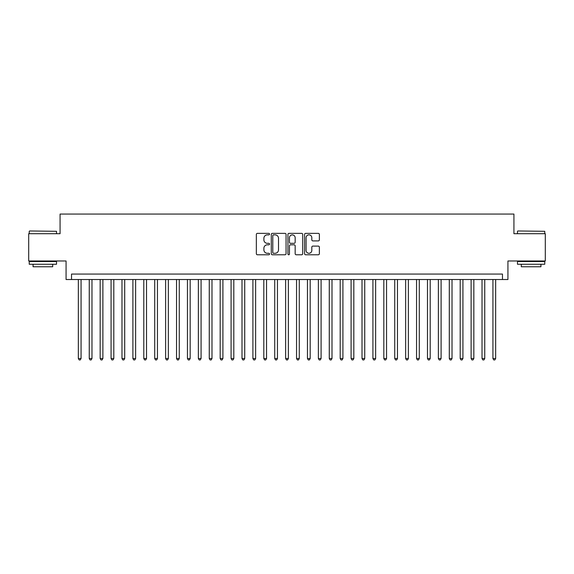 <?xml version="1.0" encoding="UTF-8"?>
<svg xmlns="http://www.w3.org/2000/svg" width="574" height="574" viewBox="0 0 574 574"><rect width="100%" height="100%" fill="white"/><g stroke="black" fill="none" stroke-linecap="round" stroke-linejoin="round"><path stroke-width="0.86" d="M269.543 234.106A0.746 0.746 0 0 0 268.797 233.36L257.417 233.36A1.069 1.069 0 0 0 256.348 234.429L256.348 253.708A1.069 1.069 0 0 0 257.417 254.777L268.797 254.777A0.746 0.746 0 0 0 269.543 254.031A0.746 0.746 0 0 0 268.797 253.278L267.319 253.278A3.43 3.43 0 0 1 263.897 249.848L263.897 248.248A3.43 3.43 0 0 1 267.319 244.818L268.797 244.818A0.746 0.746 0 0 0 269.543 244.065A0.746 0.746 0 0 0 268.797 243.319L267.319 243.319A3.43 3.43 0 0 1 263.897 239.889L263.897 238.282A3.43 3.43 0 0 1 267.319 234.859L268.797 234.859A0.746 0.746 0 0 0 269.543 234.106M318.297 240.908A1.069 1.069 0 0 0 319.366 239.839L319.366 234.429A1.069 1.069 0 0 0 318.297 233.36L305.662 233.36A1.069 1.069 0 0 0 304.593 234.429L304.593 253.708A1.069 1.069 0 0 0 305.662 254.777L318.297 254.777A1.069 1.069 0 0 0 319.366 253.708L319.366 247.172A1.069 1.069 0 0 0 318.297 246.103L312.887 246.103A1.069 1.069 0 0 0 311.818 247.172L311.818 250.415A2.863 2.863 0 0 1 308.956 253.278A2.863 2.863 0 0 1 306.086 250.415L306.086 237.722A2.863 2.863 0 0 1 308.956 234.859A2.863 2.863 0 0 1 311.818 237.722L311.818 239.839A1.069 1.069 0 0 0 312.887 240.908L318.297 240.908M502.48 279.524L507.933 279.524L507.933 260.976L545.3 260.976L545.3 233.704L513.931 233.704L513.931 214.066L60.069 214.066L60.069 233.704L28.7 233.704L28.7 260.976L66.067 260.976L66.067 279.524L502.48 279.524L502.48 274.071L71.52 274.071L71.52 279.524M286.06 234.429A1.069 1.069 0 0 0 284.991 233.36L272.356 233.36A1.069 1.069 0 0 0 271.287 234.429L271.287 253.708A1.069 1.069 0 0 0 272.356 254.777L284.991 254.777A1.069 1.069 0 0 0 286.06 253.708L286.06 234.429M289.009 233.36L301.644 233.36A1.069 1.069 0 0 1 302.713 234.429L302.713 253.708A1.069 1.069 0 0 1 301.644 254.777L296.234 254.777A1.069 1.069 0 0 1 295.165 253.708L295.165 245.887A1.069 1.069 0 0 0 294.096 244.818L290.509 244.818A1.069 1.069 0 0 0 289.44 245.887L289.44 254.031A0.746 0.746 0 0 1 288.686 254.777A0.746 0.746 0 0 1 287.94 254.031L287.94 234.429A1.069 1.069 0 0 1 289.009 233.36M273.533 234.859A0.746 0.746 0 0 0 272.786 235.605L272.786 252.531A0.746 0.746 0 0 0 273.533 253.278L275.089 253.278A3.43 3.43 0 0 0 278.512 249.848L278.512 238.282A3.43 3.43 0 0 0 275.089 234.859L273.533 234.859M295.165 237.779A2.863 2.863 0 0 0 292.302 234.909A2.863 2.863 0 0 0 289.44 237.779L289.44 242.25A1.069 1.069 0 0 0 290.509 243.319L294.096 243.319A1.069 1.069 0 0 0 295.165 242.25L295.165 237.779M78.344 279.524L78.344 358.513L81.07 358.513L81.07 279.524M81.07 358.513L80.252 359.934L79.162 359.934L78.344 358.513M29.575 230.978L56.525 231.3L29.575 230.978M42.885 264.255L29.245 264.255L29.245 261.522L56.525 261.522L56.525 264.255L42.885 264.255M52.7 264.255L52.7 266.759L33.062 266.759L33.062 264.255M517.805 230.978L544.755 231.3L517.805 230.978M531.115 264.255L517.475 264.255L517.475 261.522L544.755 261.522L544.755 264.255L531.115 264.255M540.938 264.255L540.938 266.759L521.3 266.759L521.3 264.255M89.25 279.524L89.25 358.513L91.976 358.513L91.976 279.524M91.976 358.513L91.158 359.934L90.068 359.934L89.25 358.513M100.163 279.524L100.163 358.513L102.89 358.513L102.89 279.524M102.89 358.513L102.072 359.934L100.981 359.934L100.163 358.513M111.069 279.524L111.069 358.513L113.803 358.513L113.803 279.524M113.803 358.513L112.985 359.934L111.894 359.934L111.069 358.513M121.982 279.524L121.982 358.513L124.709 358.513L124.709 279.524M124.709 358.513L123.891 359.934L122.8 359.934L121.982 358.513M132.895 279.524L132.895 358.513L135.622 358.513L135.622 279.524M135.622 358.513L134.804 359.934L133.713 359.934L132.895 358.513M143.801 279.524L143.801 358.513L146.528 358.513L146.528 279.524M146.528 358.513L145.71 359.934L144.619 359.934L143.801 358.513M154.715 279.524L154.715 358.513L157.441 358.513L157.441 279.524M157.441 358.513L156.623 359.934L155.532 359.934L154.715 358.513M165.621 279.524L165.621 358.513L168.354 358.513L168.354 279.524M168.354 358.513L167.536 359.934L166.438 359.934L165.621 358.513M176.534 279.524L176.534 358.513L179.26 358.513L179.26 279.524M179.26 358.513L178.442 359.934L177.352 359.934L176.534 358.513M187.447 279.524L187.447 358.513L190.173 358.513L190.173 279.524M190.173 358.513L189.355 359.934L188.265 359.934L187.447 358.513M198.353 279.524L198.353 358.513L201.079 358.513L201.079 279.524M201.079 358.513L200.261 359.934L199.171 359.934L198.353 358.513M209.266 279.524L209.266 358.513L211.993 358.513L211.993 279.524M211.993 358.513L211.175 359.934L210.084 359.934L209.266 358.513M220.172 279.524L220.172 358.513L222.906 358.513L222.906 279.524M222.906 358.513L222.081 359.934L220.99 359.934L220.172 358.513M231.085 279.524L231.085 358.513L233.812 358.513L233.812 279.524M233.812 358.513L232.994 359.934L231.903 359.934L231.085 358.513M241.998 279.524L241.998 358.513L244.725 358.513L244.725 279.524M244.725 358.513L243.907 359.934L242.816 359.934L241.998 358.513M252.904 279.524L252.904 358.513L255.631 358.513L255.631 279.524M255.631 358.513L254.813 359.934L253.722 359.934L252.904 358.513M263.818 279.524L263.818 358.513L266.544 358.513L266.544 279.524M266.544 358.513L265.726 359.934L264.636 359.934L263.818 358.513M274.724 279.524L274.724 358.513L277.45 358.513L277.45 279.524M277.45 358.513L276.632 359.934L275.542 359.934L274.724 358.513M285.637 279.524L285.637 358.513L288.363 358.513L288.363 279.524M288.363 358.513L287.545 359.934L286.455 359.934L285.637 358.513M296.55 279.524L296.55 358.513L299.276 358.513L299.276 279.524M299.276 358.513L298.458 359.934L297.368 359.934L296.55 358.513M307.456 279.524L307.456 358.513L310.182 358.513L310.182 279.524M310.182 358.513L309.364 359.934L308.274 359.934L307.456 358.513M318.369 279.524L318.369 358.513L321.096 358.513L321.096 279.524M321.096 358.513L320.278 359.934L319.187 359.934L318.369 358.513M329.275 279.524L329.275 358.513L332.002 358.513L332.002 279.524M332.002 358.513L331.184 359.934L330.093 359.934L329.275 358.513M340.188 279.524L340.188 358.513L342.915 358.513L342.915 279.524M342.915 358.513L342.097 359.934L341.006 359.934L340.188 358.513M351.094 279.524L351.094 358.513L353.828 358.513L353.828 279.524M353.828 358.513L353.01 359.934L351.919 359.934L351.094 358.513M362.007 279.524L362.007 358.513L364.734 358.513L364.734 279.524M364.734 358.513L363.916 359.934L362.825 359.934L362.007 358.513M372.921 279.524L372.921 358.513L375.647 358.513L375.647 279.524M375.647 358.513L374.829 359.934L373.739 359.934L372.921 358.513M383.827 279.524L383.827 358.513L386.553 358.513L386.553 279.524M386.553 358.513L385.735 359.934L384.645 359.934L383.827 358.513M394.74 279.524L394.74 358.513L397.466 358.513L397.466 279.524M397.466 358.513L396.648 359.934L395.558 359.934L394.74 358.513M405.646 279.524L405.646 358.513L408.379 358.513L408.379 279.524M408.379 358.513L407.562 359.934L406.464 359.934L405.646 358.513M416.559 279.524L416.559 358.513L419.285 358.513L419.285 279.524M419.285 358.513L418.468 359.934L417.377 359.934L416.559 358.513M427.472 279.524L427.472 358.513L430.199 358.513L430.199 279.524M430.199 358.513L429.381 359.934L428.29 359.934L427.472 358.513M438.378 279.524L438.378 358.513L441.105 358.513L441.105 279.524M441.105 358.513L440.287 359.934L439.196 359.934L438.378 358.513M449.291 279.524L449.291 358.513L452.018 358.513L452.018 279.524M452.018 358.513L451.2 359.934L450.109 359.934L449.291 358.513M460.197 279.524L460.197 358.513L462.931 358.513L462.931 279.524M462.931 358.513L462.106 359.934L461.015 359.934L460.197 358.513M471.111 279.524L471.111 358.513L473.837 358.513L473.837 279.524M473.837 358.513L473.019 359.934L471.928 359.934L471.111 358.513M482.024 279.524L482.024 358.513L484.75 358.513L484.75 279.524M484.75 358.513L483.932 359.934L482.842 359.934L482.024 358.513M492.93 279.524L492.93 358.513L495.656 358.513L495.656 279.524M495.656 358.513L494.838 359.934L493.748 359.934L492.93 358.513M29.245 233.704L29.245 231.3M35.466 261.522L35.466 260.976M50.304 261.522L50.304 260.976M56.525 233.704L56.525 231.3M517.475 233.704L517.475 231.3M523.696 261.522L523.696 260.976M538.534 261.522L538.534 260.976M544.755 233.704L544.755 231.3"/></g></svg>
